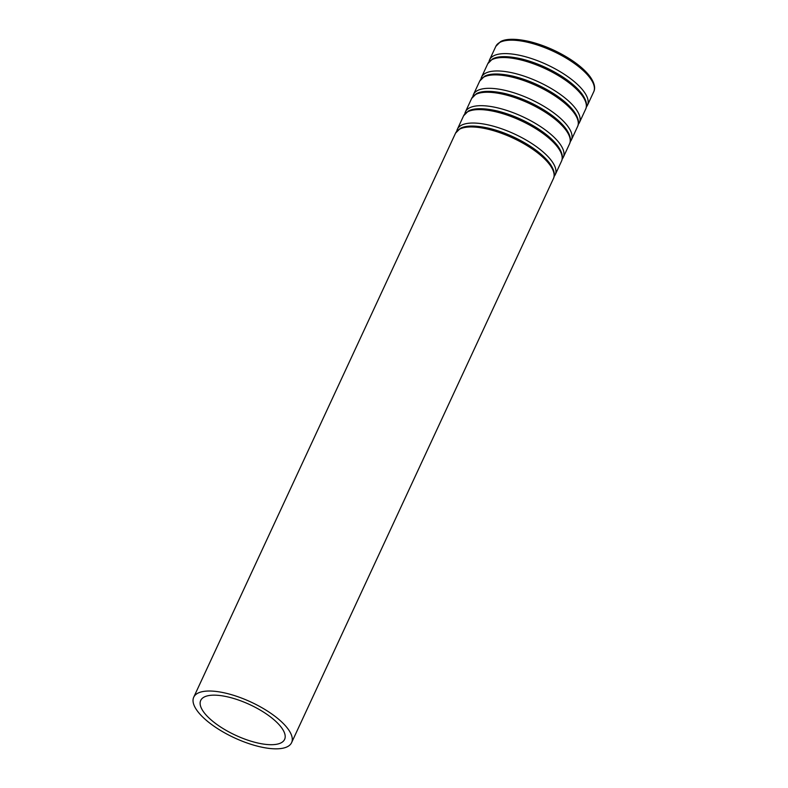 <?xml version="1.0" encoding="UTF-8"?>
<svg xmlns="http://www.w3.org/2000/svg" width="788" height="788" viewBox="0 0 788 788"><rect width="100%" height="100%" fill="white"/><g stroke="black" fill="none" stroke-linecap="round" stroke-linejoin="round"><path stroke-width="1.18" d="M586.351 106.961A53.958 19.71 -155.1 0 0 587.484 105.228A53.958 19.71 -155.1 0 0 546.833 64.636A53.958 19.71 -155.1 0 0 489.594 59.79A53.958 19.71 -155.1 0 0 489.003 61.779M213.499 721.887A46.246 16.893 -155.1 0 0 256.199 742.631A46.246 16.893 -155.1 0 0 284.606 739.4A46.246 16.893 -155.1 0 0 249.776 704.61A46.246 16.893 -155.1 0 0 200.713 700.453A46.246 16.893 -155.1 0 0 213.499 721.887M208.633 722.222A53.958 19.71 -155.1 0 0 258.454 746.413A53.958 19.71 -155.1 0 0 291.599 742.641A53.958 19.71 -155.1 0 0 250.958 702.049A53.958 19.71 -155.1 0 0 193.72 697.213A53.958 19.71 -155.1 0 0 208.633 722.222M554.122 176.384A53.958 19.71 -155.1 0 0 555.254 174.65A53.958 19.71 -155.1 0 0 514.613 134.058A53.958 19.71 -155.1 0 0 457.375 129.222A53.958 19.71 -155.1 0 0 456.774 131.202M562.179 159.028A53.958 19.71 -155.1 0 0 563.312 157.295A53.958 19.71 -155.1 0 0 522.671 116.703A53.958 19.71 -155.1 0 0 465.432 111.866A53.958 19.71 -155.1 0 0 464.831 113.846M570.236 141.673A53.958 19.71 -155.1 0 0 571.369 139.939A53.958 19.71 -155.1 0 0 530.728 99.347A53.958 19.71 -155.1 0 0 473.489 94.501A53.958 19.71 -155.1 0 0 472.889 96.491M578.293 124.317A53.958 19.71 -155.1 0 0 579.426 122.583A53.958 19.71 -155.1 0 0 538.775 81.991A53.958 19.71 -155.1 0 0 481.547 77.145A53.958 19.71 -155.1 0 0 480.946 79.135M587.484 105.228L593.719 91.792A53.958 19.71 -155.1 0 0 553.077 51.2A53.958 19.71 -155.1 0 0 495.839 46.354L489.594 59.79M291.599 742.641L553.432 178.571A53.958 19.71 -155.1 0 0 512.791 137.979A53.958 19.71 -155.1 0 0 455.553 133.133L193.72 697.213M555.254 174.65L561.489 161.215A53.958 19.71 -155.1 0 0 520.848 120.623A53.958 19.71 -155.1 0 0 463.61 115.777L457.375 129.222M563.312 157.295L569.547 143.859A53.958 19.71 -155.1 0 0 528.906 103.267A53.958 19.71 -155.1 0 0 471.667 98.421L465.432 111.866M571.369 139.939L577.604 126.504A53.958 19.71 -155.1 0 0 536.963 85.912A53.958 19.71 -155.1 0 0 479.725 81.066L473.489 94.501M579.426 122.583L585.661 109.148A53.958 19.71 -155.1 0 0 545.02 68.556A53.958 19.71 -155.1 0 0 487.782 63.71L481.547 77.145M593.719 91.792C595.649 87.901 594.428 82.848 590.054 76.623C585.573 70.634 578.766 64.705 569.635 58.844C556.968 50.885 543.73 45.152 529.93 41.646C512.624 37.647 504.074 39.498 500.508 41.665L495.839 46.354M553.432 178.571C555.373 174.68 554.151 169.627 549.768 163.402C545.286 157.413 538.48 151.483 529.349 145.622C516.682 137.664 503.453 131.931 489.653 128.424C472.337 124.425 463.787 126.287 460.222 128.454L455.553 133.133M561.489 161.215C563.43 157.324 562.208 152.271 557.825 146.046C553.343 140.057 546.537 134.127 537.406 128.267C524.739 120.308 511.51 114.575 497.711 111.069C480.394 107.07 471.845 108.931 468.279 111.098L463.61 115.777M569.547 143.859C571.487 139.969 570.266 134.915 565.882 128.69C561.401 122.701 554.594 116.772 545.463 110.911C532.796 102.952 519.558 97.219 505.758 93.713C488.452 89.714 479.902 91.575 476.336 93.742L471.667 98.421M577.604 126.504C579.544 122.613 578.323 117.56 573.94 111.335C569.458 105.346 562.652 99.416 553.521 93.555C540.854 85.597 527.615 79.864 513.815 76.357C496.509 72.358 487.959 74.22 484.393 76.377L479.725 81.066M585.661 109.148C587.602 105.257 586.38 100.204 581.997 93.979C577.515 87.99 570.709 82.06 561.578 76.2C548.911 68.241 535.673 62.508 521.873 59.002C504.566 55.002 496.016 56.854 492.451 59.021L487.782 63.71"/></g></svg>
